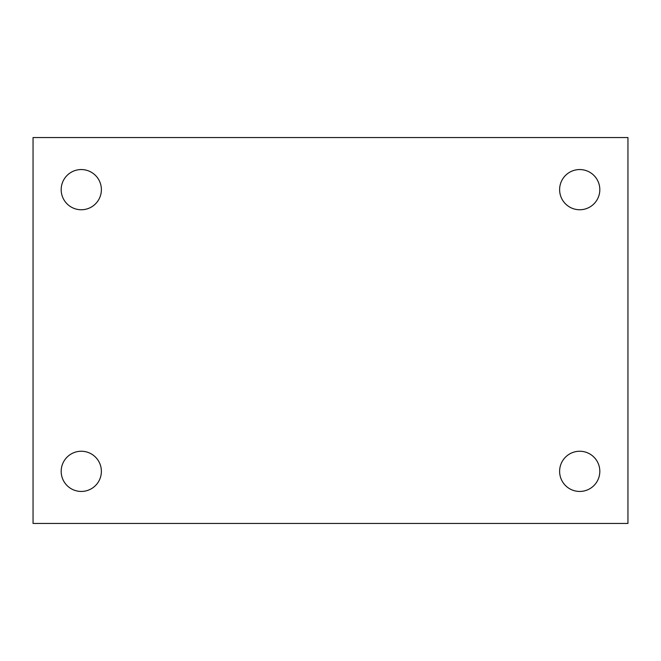 <?xml version="1.0" encoding="UTF-8"?>
<svg xmlns="http://www.w3.org/2000/svg" width="661" height="661" viewBox="0 0 661 661"><rect width="100%" height="100%" fill="white"/><g stroke="black" fill="none" stroke-linecap="round" stroke-linejoin="round"><path stroke-width="0.99" d="M33.05 137.562L627.95 137.562L627.95 523.438L33.05 523.438L33.05 137.562M81.286 451.248A20.094 20.094 0 0 1 101.381 471.343A20.094 20.094 0 0 1 81.286 491.445A20.094 20.094 0 0 1 61.184 471.343A20.094 20.094 0 0 1 81.286 451.248M579.714 451.248A20.094 20.094 0 0 1 599.816 471.343A20.094 20.094 0 0 1 579.714 491.445A20.094 20.094 0 0 1 559.619 471.343A20.094 20.094 0 0 1 579.714 451.248M579.714 169.555A20.094 20.094 0 0 1 599.816 189.657A20.094 20.094 0 0 1 579.714 209.752A20.094 20.094 0 0 1 559.619 189.657A20.094 20.094 0 0 1 579.714 169.555M81.286 169.555A20.094 20.094 0 0 1 101.381 189.657A20.094 20.094 0 0 1 81.286 209.752A20.094 20.094 0 0 1 61.184 189.657A20.094 20.094 0 0 1 81.286 169.555"/></g></svg>
